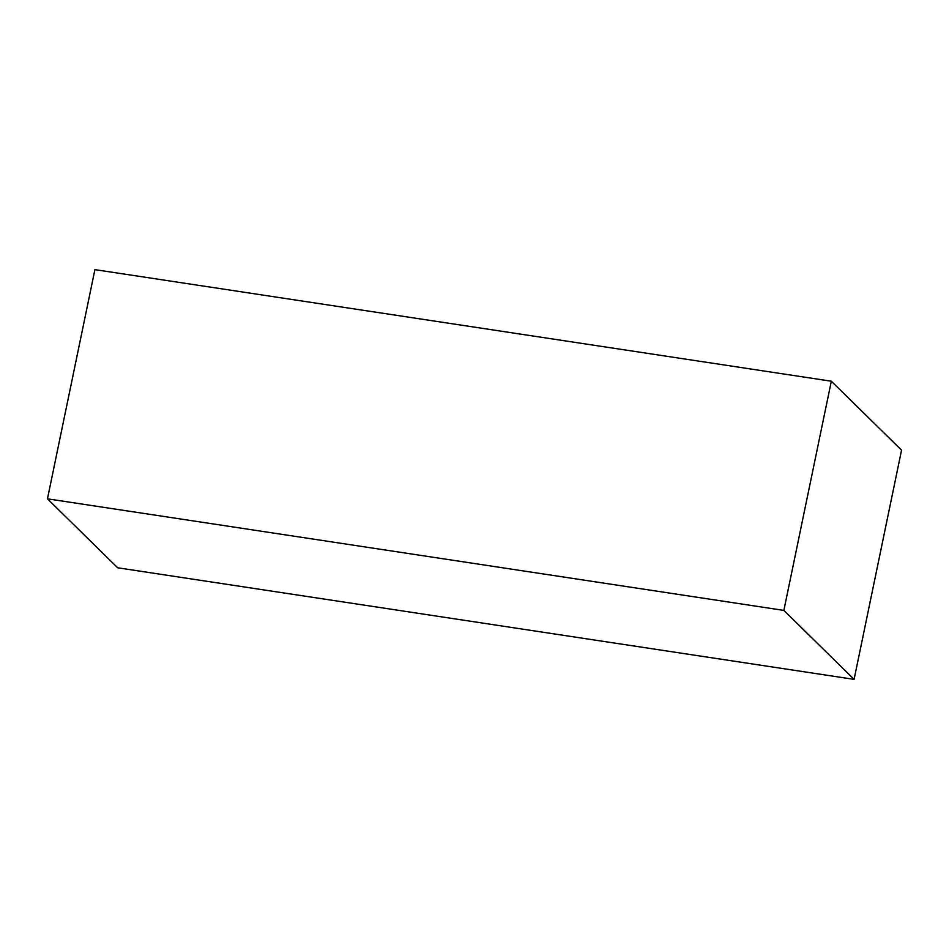 <?xml version="1.0" encoding="UTF-8"?>
<svg xmlns="http://www.w3.org/2000/svg" width="949" height="949" viewBox="0 0 949 949"><rect width="100%" height="100%" fill="white"/><g stroke="black" fill="none" stroke-linecap="round" stroke-linejoin="round"><path stroke-width="1.42" d="M831.324 381.213L783.862 610.409L854.088 679.365L117.676 567.787L47.45 498.83L94.912 269.635L831.324 381.213L901.55 450.17L854.088 679.365M783.862 610.409L47.45 498.83"/></g></svg>
